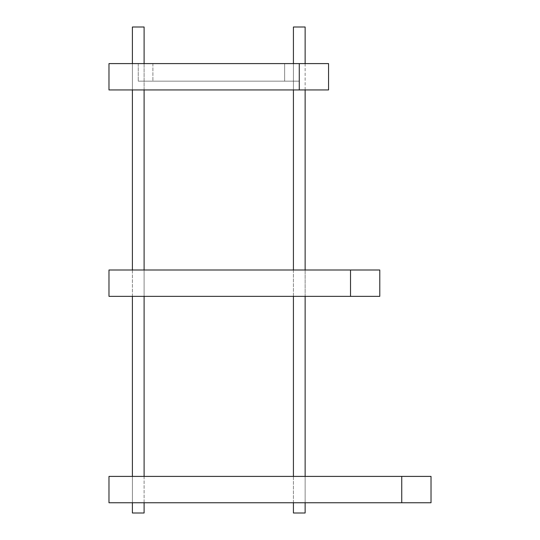 <?xml version="1.0" encoding="UTF-8"?>
<svg xmlns="http://www.w3.org/2000/svg" width="540" height="540" viewBox="0 0 540 540"><rect width="100%" height="100%" fill="white"/><g stroke="black" fill="none" stroke-linecap="round" stroke-linejoin="round"><path stroke-width="0.41" stroke-dasharray="2.7 2.03" d="M401.746 476.401L431.021 476.401L431.021 502.754L401.746 502.754L401.746 476.401L108.979 476.401L108.979 502.754L401.746 502.754M299.275 476.401L305.134 476.401L299.275 476.401M138.254 476.401L132.394 476.401L138.254 476.401M138.254 502.754L132.394 502.754L138.254 502.754M299.275 502.754L305.134 502.754L299.275 502.754M379.789 296.352L350.514 296.352L350.514 270L379.789 270L379.789 296.352M350.514 270L108.979 270L108.979 296.352L350.514 296.352M138.254 296.352L132.394 296.352L138.254 296.352M299.275 296.352L305.134 296.352L299.275 296.352M138.254 270L132.394 270L138.254 270M299.275 270L305.134 270L299.275 270M138.254 63.599L152.894 63.599L138.254 63.599L138.254 81.162L138.254 63.599M138.254 81.162L299.275 81.162L138.254 81.162M299.275 63.599L299.275 81.162L299.275 63.599L284.641 63.599L328.556 63.599L328.556 89.944L299.275 89.944L299.275 63.599L108.979 63.599L108.979 89.944L299.275 89.944M284.641 63.599L152.894 63.599L284.641 63.599L284.641 81.162L284.641 63.599M132.394 89.944L144.106 89.944L132.394 89.944L144.106 89.944L132.394 89.944L132.394 63.599L144.106 63.599L132.394 63.599L144.106 63.599L132.394 63.599L132.394 89.944L132.394 63.599M293.423 89.944L305.134 89.944L293.423 89.944L305.134 89.944L293.423 89.944L293.423 63.599L305.134 63.599L293.423 63.599L305.134 63.599L293.423 63.599L293.423 89.944L293.423 63.599M293.423 513L305.134 513L293.423 513L305.134 513L305.134 27L293.423 27L305.134 27L293.423 27L293.423 513M293.423 502.754L293.423 476.401M293.423 296.352L293.423 270M144.106 27L132.394 27L144.106 27L132.394 27L132.394 513L144.106 513L132.394 513L144.106 513L144.106 27M132.394 270L132.394 296.352M132.394 476.401L132.394 502.754M152.894 63.599L152.894 81.162L152.894 63.599M144.106 476.401L144.106 502.754M305.134 476.401L305.134 502.754M144.106 270L144.106 296.352M305.134 270L305.134 296.352M305.134 63.599L305.134 89.944M144.106 63.599L144.106 89.944"/><path stroke-width="0.81" d="M401.746 502.754L431.021 502.754L431.021 476.401L108.979 476.401L108.979 502.754L401.746 502.754L401.746 476.401M350.514 296.352L379.789 296.352L379.789 270L108.979 270L108.979 296.352L350.514 296.352L350.514 270M299.275 89.944L328.556 89.944L328.556 63.599L108.979 63.599L108.979 89.944L299.275 89.944L299.275 63.599M305.134 502.754L305.134 513L293.423 513L293.423 502.754M293.423 476.401L293.423 296.352M293.423 270L293.423 89.944M293.423 63.599L293.423 27L305.134 27L305.134 63.599M132.394 63.599L132.394 27L144.106 27L144.106 63.599M132.394 89.944L132.394 270M132.394 296.352L132.394 476.401M132.394 502.754L132.394 513L144.106 513L144.106 502.754M305.134 89.944L305.134 270M305.134 296.352L305.134 476.401M144.106 476.401L144.106 296.352M144.106 270L144.106 89.944"/></g></svg>
